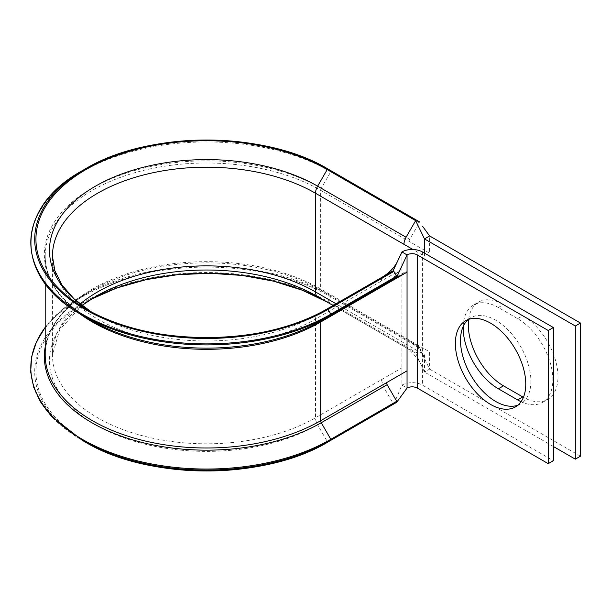 <?xml version="1.0" encoding="UTF-8"?>
<svg xmlns="http://www.w3.org/2000/svg" width="611" height="611" viewBox="0 0 611 611"><rect width="100%" height="100%" fill="white"/><g stroke="black" fill="none" stroke-linecap="round" stroke-linejoin="round"><path stroke-width="0.46" stroke-dasharray="3.06 2.29" d="M468.652 319.339A49.774 28.732 60 0 1 478.612 302.086A49.774 28.732 60 0 1 503.495 304.553L522.787 315.688A49.774 28.732 60 0 1 555.3 359.551A49.774 28.732 60 0 1 547.67 399.434A49.774 28.732 60 0 1 523.421 397.326M463.191 326.488A49.774 28.732 60 0 1 473.479 305.049A49.774 28.732 60 0 1 498.362 307.516L517.654 318.652A49.774 28.732 60 0 1 550.167 362.506A49.774 28.732 60 0 1 542.537 402.389A49.774 28.732 60 0 1 521.053 401.702M517.884 405.185A49.774 28.732 -120 0 0 520.587 403.932A49.774 28.732 -120 0 0 528.21 364.049A49.774 28.732 -120 0 0 495.697 320.187A49.774 28.732 -120 0 0 470.814 317.728A49.774 28.732 -120 0 0 468.377 319.438M387.932 282.251L405.841 271.46L407.048 272.155M397.303 277.004L394.874 278.585M336.058 303.782L424.492 354.838L424.492 372.084L429.617 369.12L429.617 351.875L409.103 340.029A2.902 1.673 -60 0 0 409.683 341.343L410.157 341.641C417.855 347.163 422.598 352.417 424.393 357.412L419.276 346.888L409.698 341.358A2.902 1.673 -60 0 1 409.683 341.343M553.36 446.488L424.492 372.084L415.648 353.173A0.871 0.504 120 0 0 416.519 352.669L419.276 347.896L419.276 346.888L321.256 290.294A2.902 1.673 -60 0 1 320.653 288.965L409.103 340.029M424.492 253.13L424.492 256.162L412.96 249.509M79.117 313.298A161.357 93.162 180 0 1 45.199 256.162A161.357 93.162 180 0 1 144.807 170.095A161.357 93.162 180 0 1 320.653 190.288L429.617 253.198L429.617 235.953M580.45 456.203L429.617 369.12L419.276 347.896L330.834 296.831A0.871 0.504 120 0 0 330.834 295.823L419.276 346.888M401.916 251.946L401.916 385.121A14.511 8.378 180 0 1 422.438 385.121L553.36 460.709M393.079 270.864L317.628 314.421A10.158 5.866 -120 0 0 315.52 319.072L315.52 417.748L381.394 379.721L383.502 386.794L393.079 403.382L393.95 403.886L401.916 385.121L407.048 388.077M409.103 241.353A2.902 1.673 -60 0 1 409.698 239.329L419.276 222.74L419.276 221.74L330.834 170.675A0.871 0.504 120 0 1 330.834 171.676L419.276 222.74M90.924 311.671L95.484 314.421A157.08 90.688 180 0 0 317.628 314.421L383.502 276.393A10.158 5.866 -120 0 0 383.349 276.485A10.158 5.866 -120 0 0 381.394 281.045L401.916 269.191M403.97 342.992A10.158 5.866 120 0 0 405.918 347.544A10.158 5.866 120 0 0 406.071 347.644L340.335 309.685L406.071 347.644M333.079 305.5L415.648 353.173M393.95 403.886L396.86 402.084M396.883 276.76L396.707 277.142M85.036 441.921A171.851 99.219 180 0 1 85.044 301.605A171.851 99.219 180 0 1 328.076 301.605L330.834 296.831A175.754 101.472 180 0 0 82.279 296.831A175.754 101.472 180 0 0 82.279 440.325M45.199 283.695L45.199 256.162C45.634 280.785 61.184 302.3 91.856 320.706A162.205 93.651 180 0 1 91.864 188.264A162.205 93.651 180 0 1 321.256 188.264L330.834 171.676A175.754 101.472 180 0 0 82.279 171.676A175.754 101.472 180 0 0 82.279 315.177M498.362 307.516L503.495 304.553M381.394 379.721L401.916 367.868M383.502 386.801L317.628 424.828L327.206 441.417A170.622 98.508 180 0 1 85.907 441.417A170.622 98.508 180 0 1 85.907 302.109L95.484 296.579A157.08 90.688 180 0 0 95.484 424.828A157.08 90.688 180 0 0 317.628 424.828A10.158 5.866 -120 0 1 315.52 417.748A154.102 88.969 180 0 1 147.587 437.033A154.102 88.969 180 0 1 52.454 354.838L52.454 256.162A154.102 88.969 180 0 0 147.587 338.357A154.102 88.969 180 0 0 315.52 319.072L381.394 281.045M81.981 305.5L59.71 329.612L52.454 354.838A154.102 88.969 180 0 1 80.072 304.018M409.698 239.329L321.256 188.264A2.902 1.673 -60 0 0 320.653 190.288L320.653 288.965A161.357 93.162 180 0 0 144.807 268.771A161.357 93.162 180 0 0 45.199 354.838C45.634 330.215 61.184 308.7 91.856 290.294A162.205 93.651 180 0 1 321.256 290.294L330.834 295.823A175.754 101.472 180 0 0 82.279 295.823L61.176 310.548L45.199 327.305M422.438 251.946L422.438 385.121M517.654 318.652L522.787 315.688M82.279 170.675A175.754 101.472 180 0 1 330.834 170.675M85.907 308.891L95.484 314.421A157.08 90.688 180 0 1 90.894 311.656M327.213 302.109A0.871 0.504 120 0 0 328.076 301.605L416.519 352.669M45.199 346.941A162.205 93.651 180 0 1 91.856 290.294L82.279 295.823A175.754 101.472 180 0 0 45.199 327.359M85.907 302.109A170.622 98.508 180 0 1 90.924 299.329L85.907 302.109M393.079 403.382L327.206 441.417A0.871 0.504 -120 0 0 328.076 441.921M473.479 305.049L478.612 302.086M470.814 317.728L465.681 320.691M520.587 403.932L515.455 406.895M542.537 402.389L547.67 399.434M405.918 347.544L409.859 350.294L418.008 359.054L420.475 363.492M401.526 266.778L393.285 278.257L387.672 282.358"/><path stroke-width="0.92" d="M45.199 346.941A162.205 93.651 180 0 0 136.895 441.089A162.205 93.651 180 0 0 321.256 422.736L330.834 439.324A0.871 0.504 -120 0 1 330.834 440.325L328.076 441.921A171.851 99.219 180 0 1 85.036 441.921L82.279 440.325A175.754 101.472 180 0 0 330.834 440.325L396.707 402.298L399.655 398.235L396.86 402.084M396.707 402.298L396.707 401.29L387.13 384.701L321.256 422.736A2.902 1.673 60 0 1 320.653 420.712L320.653 322.035A2.902 1.673 60 0 1 321.256 320.706L396.707 277.142L396.707 276.141L393.522 270.91A0.871 0.504 -120 0 0 393.079 270.864L317.628 314.421M95.484 314.421L85.907 308.891A170.622 98.508 180 0 1 85.907 169.583A170.622 98.508 180 0 1 327.206 169.583L415.648 220.647L406.071 237.236A10.158 5.866 120 0 0 403.97 244.316L412.96 249.509M396.707 276.141L330.834 314.169L328.076 309.395A171.851 99.219 180 0 1 85.036 309.395A171.851 99.219 180 0 1 85.036 169.079L82.279 170.675A175.754 101.472 180 0 0 82.279 314.169A175.754 101.472 180 0 0 330.834 314.169A0.871 0.504 -120 0 1 330.834 315.177L321.256 320.706A162.205 93.651 180 0 1 91.856 320.706L82.279 315.177A175.754 101.472 180 0 0 330.834 315.177L396.707 277.142L399.533 271.07L396.883 276.76M90.894 311.656A157.08 90.688 180 0 1 97.859 184.828A157.08 90.688 180 0 1 317.628 186.172L327.206 169.583A0.871 0.504 120 0 1 328.076 169.079C264.769 130.609 148.358 130.601 85.036 169.079A171.851 99.219 180 0 1 328.076 169.079L416.519 220.143A0.871 0.504 120 0 0 415.648 220.647L424.492 238.916L424.492 253.13M523.421 397.326A49.774 28.732 60 0 1 522.787 396.967L503.495 385.831A49.774 28.732 60 0 1 468.301 324.869A49.774 28.732 60 0 1 468.652 319.339M521.053 401.702A49.774 28.732 60 0 1 517.654 399.93L498.362 388.787A49.774 28.732 60 0 1 463.169 327.832A49.774 28.732 60 0 1 463.191 326.488M490.564 323.15A49.774 28.732 -120 0 0 465.681 320.691A49.774 28.732 -120 0 0 458.051 360.566A49.774 28.732 -120 0 0 490.564 404.429A49.774 28.732 -120 0 0 515.455 406.895A49.774 28.732 -120 0 0 523.085 367.012A49.774 28.732 -120 0 0 490.564 323.15M468.377 319.438A49.774 28.732 -120 0 0 463.925 359.948A49.774 28.732 -120 0 0 495.697 401.465A49.774 28.732 -120 0 0 517.884 405.185M394.874 278.585L386.526 284L407.048 272.155L387.13 282.672A2.902 1.673 60 0 0 386.526 284L320.653 322.035A161.357 93.162 180 0 1 79.117 313.298M422.606 226.307L429.617 235.953L580.45 323.036L575.318 325.999L575.318 459.167L553.36 446.488M575.318 325.999L424.492 238.916L429.617 235.953M580.45 323.036L580.45 456.203L575.318 459.167M548.235 330.498L417.305 254.909A7.256 4.185 180 0 0 407.048 254.909L401.916 251.946A14.511 8.378 180 0 1 422.438 251.946L553.36 327.534L548.235 330.498L548.235 463.665L417.305 388.077A7.256 4.185 180 0 0 407.048 388.077L407.048 370.831L386.526 382.677L387.13 384.701M553.36 327.534L553.36 460.709L548.235 463.665M399.533 271.07L407.048 254.909L407.048 370.831M419.276 221.74L416.519 220.143M90.924 311.671L74.076 298.886L61.955 284.955L54.791 270.566L52.454 256.162A154.102 88.969 180 0 1 147.587 173.967A154.102 88.969 180 0 1 315.52 193.252L315.52 291.928A10.158 5.866 120 0 0 317.628 296.579L333.079 305.5M81.981 305.5L95.484 296.579A157.08 90.688 180 0 1 317.628 296.579L327.206 302.109A0.871 0.504 120 0 0 327.213 302.109M393.942 403.894L328.076 441.921C264.769 480.391 148.358 480.399 85.036 441.921L82.279 440.325L51.057 415.892L40.502 401.916L33.658 387.168L30.68 371.992L31.642 356.717L36.523 341.709L45.199 327.305M401.916 251.946L393.079 270.864M407.048 388.077L399.655 398.235M393.95 271.368L328.076 309.395A0.871 0.504 -120 0 0 327.206 308.891L327.206 308.891A170.622 98.508 180 0 1 85.907 308.891C148.603 347.048 264.502 347.056 327.206 308.891M80.072 304.018A154.102 88.969 180 0 1 315.52 291.928L336.058 303.782M406.071 237.236L317.628 186.172A10.158 5.866 120 0 0 315.52 193.252L403.97 244.316M386.526 382.677L320.653 420.712A161.357 93.162 180 0 1 144.807 440.905A161.357 93.162 180 0 1 45.199 354.838L45.199 283.695M417.305 254.909L417.305 388.077M498.362 388.787L503.495 385.831M517.654 399.93L522.787 396.967M330.834 315.177L396.707 277.142M317.628 296.579L327.206 302.109L302.094 290.149L273.484 281.159L242.414 275.469L210.039 273.285L177.534 274.698L146.082 279.655L116.861 287.972L90.924 299.329A170.622 98.508 180 0 1 327.206 302.109M396.707 401.29L330.834 439.324A175.754 101.472 180 0 1 107.834 451.521A175.754 101.472 180 0 1 45.199 327.359M91.856 320.706L82.279 315.177C13.832 277.707 13.839 208.137 82.279 170.675M383.349 276.485L387.626 273.468C394.271 267.969 396.951 262.707 397.929 260.485"/></g></svg>
